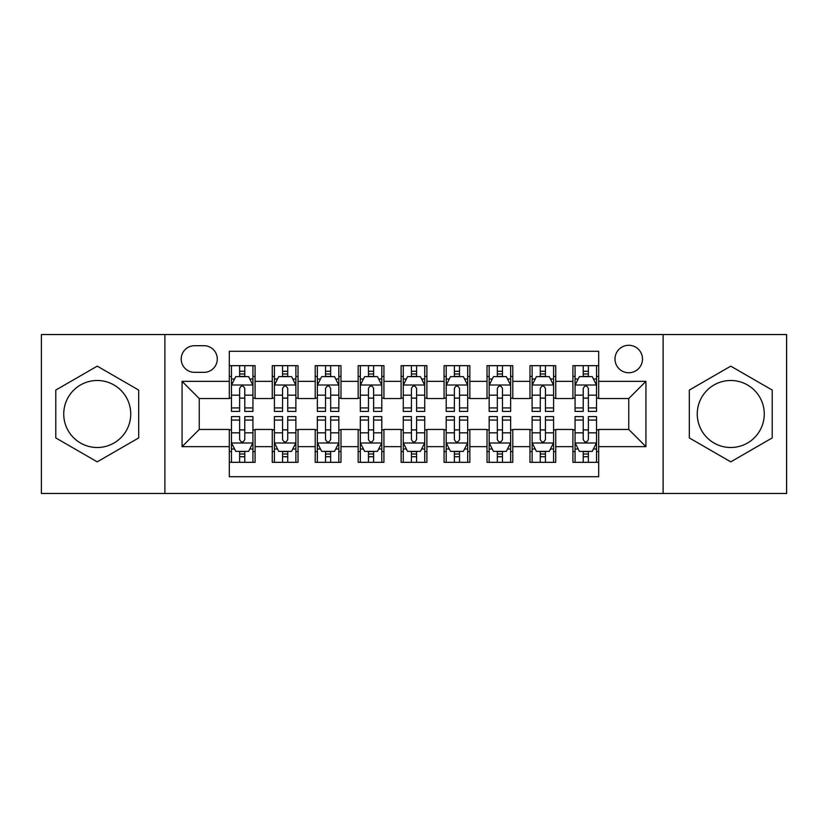 <?xml version="1.0" encoding="UTF-8"?>
<svg xmlns="http://www.w3.org/2000/svg" width="828" height="828" viewBox="0 0 828 828"><rect width="100%" height="100%" fill="white"/><g stroke="black" fill="none" stroke-linecap="round" stroke-linejoin="round"><path stroke-width="1.24" d="M730.762 380.497A33.503 33.503 0 0 0 697.259 414A33.503 33.503 0 0 0 730.762 447.503A33.503 33.503 0 0 0 764.265 414A33.503 33.503 0 0 0 730.762 380.497M628.752 345.276A13.745 13.745 0 0 0 615.007 359.021A13.745 13.745 0 0 0 628.752 372.766A13.745 13.745 0 0 0 642.497 359.021A13.745 13.745 0 0 0 628.752 345.276M97.238 447.503A33.503 33.503 0 0 1 63.735 414A33.503 33.503 0 0 1 97.238 380.497A33.503 33.503 0 0 1 130.741 414A33.503 33.503 0 0 1 97.238 447.503M663.114 493.457L786.6 493.457L786.6 334.543L663.114 334.543L663.114 493.457L164.886 493.457L164.886 334.543L41.4 334.543L41.4 493.457L164.886 493.457M598.685 365.676L572.914 365.676L572.914 381.356L555.743 381.356L555.743 398.537L572.914 398.537L572.914 381.356M555.743 381.356L555.743 365.676L529.972 365.676L529.972 381.356L512.791 381.356L512.791 398.537L529.972 398.537L529.972 381.356M512.791 381.356L512.791 365.676L487.019 365.676L487.019 381.356L469.838 381.356L469.838 398.537L487.019 398.537L487.019 381.356M469.838 381.356L469.838 365.676L444.067 365.676L444.067 381.356L426.886 381.356L426.886 398.537L444.067 398.537L444.067 381.356M426.886 381.356L426.886 365.676L401.114 365.676L401.114 381.356L383.933 381.356L383.933 398.537L401.114 398.537L401.114 381.356M383.933 381.356L383.933 365.676L358.162 365.676L358.162 381.356L340.981 381.356L340.981 398.537L358.162 398.537L358.162 381.356M340.981 381.356L340.981 365.676L315.209 365.676L315.209 381.356L298.028 381.356L298.028 398.537L315.209 398.537L315.209 381.356M298.028 381.356L298.028 365.676L272.257 365.676L272.257 398.537L255.086 398.537L255.086 365.676L229.315 365.676M229.315 462.324L255.086 462.324L255.086 429.463L272.257 429.463L272.257 462.324L298.028 462.324L298.028 429.463L315.209 429.463L315.209 446.644L298.028 446.644M315.209 446.644L315.209 462.324L340.981 462.324L340.981 429.463L358.162 429.463L358.162 446.644L340.981 446.644M358.162 446.644L358.162 462.324L383.933 462.324L383.933 429.463L401.114 429.463L401.114 446.644L383.933 446.644M401.114 446.644L401.114 462.324L426.886 462.324L426.886 429.463L444.067 429.463L444.067 446.644L426.886 446.644M444.067 446.644L444.067 462.324L469.838 462.324L469.838 429.463L487.019 429.463L487.019 446.644L469.838 446.644M487.019 446.644L487.019 462.324L512.791 462.324L512.791 429.463L529.972 429.463L529.972 446.644L512.791 446.644M529.972 446.644L529.972 462.324L555.743 462.324L555.743 429.463L572.914 429.463L572.914 446.644L555.743 446.644M194.518 372.341L203.967 372.341A13.31 13.31 0 0 0 217.288 359.021A13.31 13.31 0 0 0 203.967 345.711L194.518 345.711A13.31 13.31 0 0 0 181.208 359.021A13.31 13.31 0 0 0 194.518 372.341M663.114 334.543L164.886 334.543M598.685 381.356L598.685 351.289L229.315 351.289L229.315 398.537L199.248 398.537L199.248 429.463L229.315 429.463L229.315 476.711L598.685 476.711L598.685 429.463L628.752 429.463L628.752 398.537L598.685 398.537L598.685 381.356L645.933 381.356L645.933 446.644L598.685 446.644M229.315 446.644L182.067 446.644L182.067 381.356L229.315 381.356M572.914 446.644L572.914 462.324L598.685 462.324M229.315 376.419L231.457 376.419M239.623 376.419L244.777 376.419M252.933 376.419L255.086 376.419M229.315 398.113L231.457 398.113M239.623 398.113L244.777 398.113M252.933 398.113L255.086 398.113M229.315 429.887L231.457 429.887M239.623 429.887L244.777 429.887M252.933 429.887L255.086 429.887M229.315 451.581L231.457 451.581M239.623 451.581L244.777 451.581M252.933 451.581L255.086 451.581M272.257 398.113L274.41 398.113M282.565 398.113L287.72 398.113M295.886 398.113L298.028 398.113M272.257 376.419L274.41 376.419M282.565 376.419L287.72 376.419M295.886 376.419L298.028 376.419M272.257 429.887L274.41 429.887M282.565 429.887L287.72 429.887M295.886 429.887L298.028 429.887M272.257 451.581L274.41 451.581M282.565 451.581L287.72 451.581M295.886 451.581L298.028 451.581M315.209 429.887L317.362 429.887M325.518 429.887L330.672 429.887M338.838 429.887L340.981 429.887M315.209 451.581L317.362 451.581M325.518 451.581L330.672 451.581M338.838 451.581L340.981 451.581M315.209 376.419L317.362 376.419M325.518 376.419L330.672 376.419M338.838 376.419L340.981 376.419M315.209 398.113L317.362 398.113M325.518 398.113L330.672 398.113M338.838 398.113L340.981 398.113M358.162 429.887L360.315 429.887M368.47 429.887L373.625 429.887M381.791 429.887L383.933 429.887M358.162 451.581L360.315 451.581M368.47 451.581L373.625 451.581M381.791 451.581L383.933 451.581M358.162 376.419L360.315 376.419M368.47 376.419L373.625 376.419M381.791 376.419L383.933 376.419M358.162 398.113L360.315 398.113M368.47 398.113L373.625 398.113M381.791 398.113L383.933 398.113M401.114 429.887L403.267 429.887M411.423 429.887L416.577 429.887M424.733 429.887L426.886 429.887M401.114 451.581L403.267 451.581M411.423 451.581L416.577 451.581M424.733 451.581L426.886 451.581M401.114 376.419L403.267 376.419M411.423 376.419L416.577 376.419M424.733 376.419L426.886 376.419M401.114 398.113L403.267 398.113M411.423 398.113L416.577 398.113M424.733 398.113L426.886 398.113M444.067 429.887L446.209 429.887M454.375 429.887L459.53 429.887M467.685 429.887L469.838 429.887M444.067 451.581L446.209 451.581M454.375 451.581L459.53 451.581M467.685 451.581L469.838 451.581M444.067 376.419L446.209 376.419M454.375 376.419L459.53 376.419M467.685 376.419L469.838 376.419M444.067 398.113L446.209 398.113M454.375 398.113L459.53 398.113M467.685 398.113L469.838 398.113M487.019 429.887L489.162 429.887M497.328 429.887L502.482 429.887M510.638 429.887L512.791 429.887M487.019 451.581L489.162 451.581M497.328 451.581L502.482 451.581M510.638 451.581L512.791 451.581M487.019 376.419L489.162 376.419M497.328 376.419L502.482 376.419M510.638 376.419L512.791 376.419M487.019 398.113L489.162 398.113M497.328 398.113L502.482 398.113M510.638 398.113L512.791 398.113M529.972 429.887L532.114 429.887M540.28 429.887L545.435 429.887M553.59 429.887L555.743 429.887M529.972 451.581L532.114 451.581M540.28 451.581L545.435 451.581M553.59 451.581L555.743 451.581M529.972 376.419L532.114 376.419M540.28 376.419L545.435 376.419M553.59 376.419L555.743 376.419M529.972 398.113L532.114 398.113M540.28 398.113L545.435 398.113M553.59 398.113L555.743 398.113M572.914 429.887L575.067 429.887M583.222 429.887L588.377 429.887M596.543 429.887L598.685 429.887M572.914 451.581L575.067 451.581M583.222 451.581L588.377 451.581M596.543 451.581L598.685 451.581M572.914 376.419L575.067 376.419M583.222 376.419L588.377 376.419M596.543 376.419L598.685 376.419M572.914 398.113L575.067 398.113M583.222 398.113L588.377 398.113M596.543 398.113L598.685 398.113M199.248 398.537L182.067 381.356M199.248 429.463L182.067 446.644M645.933 381.356L628.752 398.537M645.933 446.644L628.752 429.463M97.238 461.858L138.68 437.929L138.68 390.071L97.238 366.142L55.786 390.071L55.786 437.929L97.238 461.858M772.213 390.071L730.762 366.142L689.32 390.071L689.32 437.929L730.762 461.858L772.213 437.929L772.213 390.071M244.777 371.265L239.623 371.265M252.933 407.925L244.777 407.925L244.777 411.423L252.933 411.423L252.933 385.227L248.638 376.636L235.752 376.636L231.457 385.227L231.457 411.423L239.623 411.423L239.623 407.925L231.457 407.925M231.457 385.227L231.457 365.676M252.933 385.227L252.933 365.676M239.623 376.636L239.623 365.676M244.777 365.676L244.777 376.636M244.777 407.925L244.777 388.446C243.059 385.134 241.341 385.134 239.623 388.446L239.623 407.925M239.623 456.735L244.777 456.735M231.457 420.075L239.623 420.075L239.623 416.577L231.457 416.577L231.457 442.773L235.752 451.363L248.638 451.363L252.933 442.773L252.933 416.577L244.777 416.577L244.777 420.075L252.933 420.075M252.933 442.773L252.933 462.324M231.457 442.773L231.457 462.324M244.777 451.363L244.777 462.324M239.623 462.324L239.623 451.363M239.623 420.075L239.623 439.554C241.331 442.866 243.049 442.866 244.777 439.554L244.777 420.075M287.72 371.265L282.565 371.265M295.886 407.925L287.72 407.925L287.72 411.423L295.886 411.423L295.886 385.227L291.591 376.636L278.705 376.636L274.41 385.227L274.41 411.423L282.565 411.423L282.565 407.925L274.41 407.925M274.41 385.227L274.41 365.676M295.886 385.227L295.886 365.676M282.565 376.636L282.565 365.676M287.72 365.676L287.72 376.636M287.72 407.925L287.72 388.446C286.012 385.134 284.294 385.134 282.565 388.446L282.565 407.925M330.672 371.265L325.518 371.265M338.838 407.925L330.672 407.925L330.672 411.423L338.838 411.423L338.838 385.227L334.543 376.636L321.657 376.636L317.362 385.227L317.362 411.423L325.518 411.423L325.518 407.925L317.362 407.925M317.362 385.227L317.362 365.676M338.838 385.227L338.838 365.676M325.518 376.636L325.518 365.676M330.672 365.676L330.672 376.636M330.672 407.925L330.672 388.446C328.964 385.134 327.246 385.134 325.518 388.446L325.518 407.925M373.625 371.265L368.47 371.265M381.791 407.925L373.625 407.925L373.625 411.423L381.791 411.423L381.791 385.227L377.496 376.636L364.61 376.636L360.315 385.227L360.315 411.423L368.47 411.423L368.47 407.925L360.315 407.925M360.315 385.227L360.315 365.676M381.791 385.227L381.791 365.676M368.47 376.636L368.47 365.676M373.625 365.676L373.625 376.636M373.625 407.925L373.625 388.446C371.907 385.134 370.188 385.134 368.47 388.446L368.47 407.925M416.577 371.265L411.423 371.265M424.733 407.925L416.577 407.925L416.577 411.423L424.733 411.423L424.733 385.227L420.438 376.636L407.562 376.636L403.267 385.227L403.267 411.423L411.423 411.423L411.423 407.925L403.267 407.925M403.267 385.227L403.267 365.676M424.733 385.227L424.733 365.676M411.423 376.636L411.423 365.676M416.577 365.676L416.577 376.636M416.577 407.925L416.577 388.446C414.859 385.134 413.141 385.134 411.423 388.446L411.423 407.925M282.565 456.735L287.72 456.735M274.41 420.075L282.565 420.075L282.565 416.577L274.41 416.577L274.41 442.773L278.705 451.363L291.591 451.363L295.886 442.773L295.886 416.577L287.72 416.577L287.72 420.075L295.886 420.075M295.886 442.773L295.886 462.324M274.41 442.773L274.41 462.324M287.72 451.363L287.72 462.324M282.565 462.324L282.565 451.363M282.565 420.075L282.565 439.554C284.283 442.866 286.002 442.866 287.72 439.554L287.72 420.075M325.518 456.735L330.672 456.735M317.362 420.075L325.518 420.075L325.518 416.577L317.362 416.577L317.362 442.773L321.657 451.363L334.543 451.363L338.838 442.773L338.838 416.577L330.672 416.577L330.672 420.075L338.838 420.075M338.838 442.773L338.838 462.324M317.362 442.773L317.362 462.324M330.672 451.363L330.672 462.324M325.518 462.324L325.518 451.363M325.518 420.075L325.518 439.554C327.236 442.866 328.954 442.866 330.672 439.554L330.672 420.075M368.47 456.735L373.625 456.735M360.315 420.075L368.47 420.075L368.47 416.577L360.315 416.577L360.315 442.773L364.61 451.363L377.496 451.363L381.791 442.773L381.791 416.577L373.625 416.577L373.625 420.075L381.791 420.075M381.791 442.773L381.791 462.324M360.315 442.773L360.315 462.324M373.625 451.363L373.625 462.324M368.47 462.324L368.47 451.363M368.47 420.075L368.47 439.554C370.188 442.866 371.907 442.866 373.625 439.554L373.625 420.075M411.423 456.735L416.577 456.735M403.267 420.075L411.423 420.075L411.423 416.577L403.267 416.577L403.267 442.773L407.562 451.363L420.438 451.363L424.733 442.773L424.733 416.577L416.577 416.577L416.577 420.075L424.733 420.075M424.733 442.773L424.733 462.324M403.267 442.773L403.267 462.324M416.577 451.363L416.577 462.324M411.423 462.324L411.423 451.363M411.423 420.075L411.423 439.554C413.141 442.866 414.859 442.866 416.577 439.554L416.577 420.075M459.53 371.265L454.375 371.265M467.685 407.925L459.53 407.925L459.53 411.423L467.685 411.423L467.685 385.227L463.39 376.636L450.504 376.636L446.209 385.227L446.209 411.423L454.375 411.423L454.375 407.925L446.209 407.925M446.209 385.227L446.209 365.676M467.685 385.227L467.685 365.676M454.375 376.636L454.375 365.676M459.53 365.676L459.53 376.636M459.53 407.925L459.53 388.446C457.812 385.134 456.093 385.134 454.375 388.446L454.375 407.925M454.375 456.735L459.53 456.735M446.209 420.075L454.375 420.075L454.375 416.577L446.209 416.577L446.209 442.773L450.504 451.363L463.39 451.363L467.685 442.773L467.685 416.577L459.53 416.577L459.53 420.075L467.685 420.075M467.685 442.773L467.685 462.324M446.209 442.773L446.209 462.324M459.53 451.363L459.53 462.324M454.375 462.324L454.375 451.363M454.375 420.075L454.375 439.554C456.093 442.866 457.812 442.866 459.53 439.554L459.53 420.075M502.482 371.265L497.328 371.265M510.638 407.925L502.482 407.925L502.482 411.423L510.638 411.423L510.638 385.227L506.343 376.636L493.457 376.636L489.162 385.227L489.162 411.423L497.328 411.423L497.328 407.925L489.162 407.925M489.162 385.227L489.162 365.676M510.638 385.227L510.638 365.676M497.328 376.636L497.328 365.676M502.482 365.676L502.482 376.636M502.482 407.925L502.482 388.446C500.764 385.134 499.046 385.134 497.328 388.446L497.328 407.925M497.328 456.735L502.482 456.735M489.162 420.075L497.328 420.075L497.328 416.577L489.162 416.577L489.162 442.773L493.457 451.363L506.343 451.363L510.638 442.773L510.638 416.577L502.482 416.577L502.482 420.075L510.638 420.075M510.638 442.773L510.638 462.324M489.162 442.773L489.162 462.324M502.482 451.363L502.482 462.324M497.328 462.324L497.328 451.363M497.328 420.075L497.328 439.554C499.036 442.866 500.754 442.866 502.482 439.554L502.482 420.075M545.435 371.265L540.28 371.265M553.59 407.925L545.435 407.925L545.435 411.423L553.59 411.423L553.59 385.227L549.295 376.636L536.409 376.636L532.114 385.227L532.114 411.423L540.28 411.423L540.28 407.925L532.114 407.925M532.114 385.227L532.114 365.676M553.59 385.227L553.59 365.676M540.28 376.636L540.28 365.676M545.435 365.676L545.435 376.636M545.435 407.925L545.435 388.446C543.717 385.134 541.998 385.134 540.28 388.446L540.28 407.925M540.28 456.735L545.435 456.735M532.114 420.075L540.28 420.075L540.28 416.577L532.114 416.577L532.114 442.773L536.409 451.363L549.295 451.363L553.59 442.773L553.59 416.577L545.435 416.577L545.435 420.075L553.59 420.075M553.59 442.773L553.59 462.324M532.114 442.773L532.114 462.324M545.435 451.363L545.435 462.324M540.28 462.324L540.28 451.363M540.28 420.075L540.28 439.554C541.988 442.866 543.706 442.866 545.435 439.554L545.435 420.075M588.377 371.265L583.222 371.265M596.543 407.925L588.377 407.925L588.377 411.423L596.543 411.423L596.543 385.227L592.248 376.636L579.362 376.636L575.067 385.227L575.067 411.423L583.222 411.423L583.222 407.925L575.067 407.925M575.067 385.227L575.067 365.676M596.543 385.227L596.543 365.676M583.222 376.636L583.222 365.676M588.377 365.676L588.377 376.636M588.377 407.925L588.377 388.446C586.669 385.134 584.951 385.134 583.222 388.446L583.222 407.925M583.222 456.735L588.377 456.735M575.067 420.075L583.222 420.075L583.222 416.577L575.067 416.577L575.067 442.773L579.362 451.363L592.248 451.363L596.543 442.773L596.543 416.577L588.377 416.577L588.377 420.075L596.543 420.075M596.543 442.773L596.543 462.324M575.067 442.773L575.067 462.324M588.377 451.363L588.377 462.324M583.222 462.324L583.222 451.363M583.222 420.075L583.222 439.554C584.941 442.866 586.659 442.866 588.377 439.554L588.377 420.075M272.257 446.644L255.086 446.644M272.257 381.356L255.086 381.356M252.83 385.01L231.561 385.01M231.457 378.996L234.572 378.996M249.818 378.996L252.933 378.996M239.623 395.173L231.457 395.173M252.933 395.173L244.777 395.173M244.777 373.997L239.623 373.997M231.561 442.99L252.83 442.99M252.933 449.004L249.818 449.004M234.572 449.004L231.457 449.004M244.777 432.827L252.933 432.827M231.457 432.827L239.623 432.827M239.623 454.003L244.777 454.003M295.782 385.01L274.513 385.01M274.41 378.996L277.525 378.996M292.77 378.996L295.886 378.996M282.565 395.173L274.41 395.173M295.886 395.173L287.72 395.173M287.72 373.997L282.565 373.997M338.724 385.01L317.466 385.01M317.362 378.996L320.477 378.996M335.723 378.996L338.838 378.996M325.518 395.173L317.362 395.173M338.838 395.173L330.672 395.173M330.672 373.997L325.518 373.997M381.677 385.01L360.418 385.01M360.315 378.996L363.42 378.996M378.675 378.996L381.791 378.996M368.47 395.173L360.315 395.173M381.791 395.173L373.625 395.173M373.625 373.997L368.47 373.997M424.629 385.01L403.371 385.01M403.267 378.996L406.372 378.996M421.628 378.996L424.733 378.996M411.423 395.173L403.267 395.173M424.733 395.173L416.577 395.173M416.577 373.997L411.423 373.997M274.513 442.99L295.782 442.99M295.886 449.004L292.77 449.004M277.525 449.004L274.41 449.004M287.72 432.827L295.886 432.827M274.41 432.827L282.565 432.827M282.565 454.003L287.72 454.003M317.466 442.99L338.724 442.99M338.838 449.004L335.723 449.004M320.477 449.004L317.362 449.004M330.672 432.827L338.838 432.827M317.362 432.827L325.518 432.827M325.518 454.003L330.672 454.003M360.418 442.99L381.677 442.99M381.791 449.004L378.675 449.004M363.42 449.004L360.315 449.004M373.625 432.827L381.791 432.827M360.315 432.827L368.47 432.827M368.47 454.003L373.625 454.003M403.371 442.99L424.629 442.99M424.733 449.004L421.628 449.004M406.372 449.004L403.267 449.004M416.577 432.827L424.733 432.827M403.267 432.827L411.423 432.827M411.423 454.003L416.577 454.003M467.582 385.01L446.323 385.01M446.209 378.996L449.325 378.996M464.58 378.996L467.685 378.996M454.375 395.173L446.209 395.173M467.685 395.173L459.53 395.173M459.53 373.997L454.375 373.997M446.323 442.99L467.582 442.99M467.685 449.004L464.58 449.004M449.325 449.004L446.209 449.004M459.53 432.827L467.685 432.827M446.209 432.827L454.375 432.827M454.375 454.003L459.53 454.003M510.534 385.01L489.276 385.01M489.162 378.996L492.277 378.996M507.523 378.996L510.638 378.996M497.328 395.173L489.162 395.173M510.638 395.173L502.482 395.173M502.482 373.997L497.328 373.997M489.276 442.99L510.534 442.99M510.638 449.004L507.523 449.004M492.277 449.004L489.162 449.004M502.482 432.827L510.638 432.827M489.162 432.827L497.328 432.827M497.328 454.003L502.482 454.003M553.487 385.01L532.218 385.01M532.114 378.996L535.23 378.996M550.475 378.996L553.59 378.996M540.28 395.173L532.114 395.173M553.59 395.173L545.435 395.173M545.435 373.997L540.28 373.997M532.218 442.99L553.487 442.99M553.59 449.004L550.475 449.004M535.23 449.004L532.114 449.004M545.435 432.827L553.59 432.827M532.114 432.827L540.28 432.827M540.28 454.003L545.435 454.003M596.439 385.01L575.17 385.01M575.067 378.996L578.182 378.996M593.428 378.996L596.543 378.996M583.222 395.173L575.067 395.173M596.543 395.173L588.377 395.173M588.377 373.997L583.222 373.997M575.17 442.99L596.439 442.99M596.543 449.004L593.428 449.004M578.182 449.004L575.067 449.004M588.377 432.827L596.543 432.827M575.067 432.827L583.222 432.827M583.222 454.003L588.377 454.003"/></g></svg>
